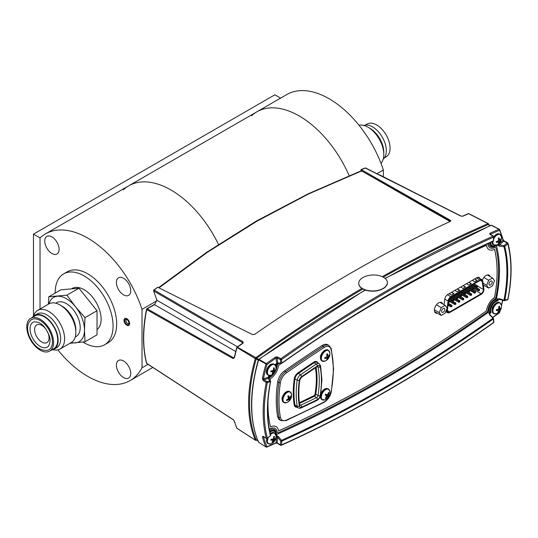 <?xml version="1.0" encoding="UTF-8"?>
<svg xmlns="http://www.w3.org/2000/svg" width="538" height="538" viewBox="0 0 538 538"><rect width="100%" height="100%" fill="white"/><g stroke="black" fill="none" stroke-linecap="round" stroke-linejoin="round"><path stroke-width="0.81" d="M123.558 278.274A10.155 5.864 -120 0 0 118.481 277.769A10.155 5.864 -120 0 0 116.928 285.907A10.155 5.864 -120 0 0 123.558 294.858A10.155 5.864 -120 0 0 128.643 295.362A10.155 5.864 -120 0 0 130.196 287.225A10.155 5.864 -120 0 0 123.558 278.274M51.93 236.915A10.155 5.864 -120 0 0 46.853 236.411A10.155 5.864 -120 0 0 45.293 244.548A10.155 5.864 -120 0 0 51.93 253.499A10.155 5.864 -120 0 0 57.008 254.003A10.155 5.864 -120 0 0 58.561 245.866A10.155 5.864 -120 0 0 51.93 236.915M123.558 360.985A10.155 5.864 -120 0 0 118.481 360.487A10.155 5.864 -120 0 0 116.928 368.624A10.155 5.864 -120 0 0 123.558 377.568A10.155 5.864 -120 0 0 128.643 378.073A10.155 5.864 -120 0 0 130.196 369.936A10.155 5.864 -120 0 0 123.558 360.985M280.614 98.118L274.857 94.796L33.477 234.151L40.027 237.937L40.027 309.034L40.027 237.937A84.674 48.891 60 0 1 45.407 233.916A84.674 48.891 60 0 1 87.748 238.105A84.674 48.891 60 0 1 142.012 309.363L156.941 300.742M45.407 233.916L128.676 185.839A84.674 48.891 60 0 1 171.017 190.028A84.674 48.891 60 0 1 218.468 244.407A84.674 48.891 60 0 0 171.017 190.028A84.674 48.891 60 0 0 128.676 185.839A84.674 48.891 60 0 0 123.296 189.86M55.185 293.096A40.928 23.632 60 0 1 63.666 273.882A40.928 23.632 60 0 1 84.13 275.913A40.928 23.632 60 0 1 110.868 311.979A40.928 23.632 60 0 1 104.594 344.777A40.928 23.632 60 0 1 84.13 342.753A40.928 23.632 60 0 1 82.96 342.054M63.666 273.882L67.277 271.798A40.928 23.632 60 0 1 87.748 273.822A40.928 23.632 60 0 1 114.486 309.895A40.928 23.632 60 0 1 108.212 342.693L104.594 344.777M142.012 309.363L142.012 367.79L148.011 364.327M142.012 367.79A84.674 48.891 60 0 1 130.082 380.574A84.674 48.891 60 0 1 57.828 349.861M126.82 325.208A3.995 2.307 -120 0 0 129.645 323.58A3.995 2.307 -120 0 0 126.82 318.684A3.995 2.307 -120 0 0 123.989 320.318A3.995 2.307 -120 0 0 126.82 325.208M125.428 319.31A2.986 1.722 60 0 1 128.36 321.173A2.986 1.722 60 0 1 128.306 324.528A2.986 1.722 60 0 1 128.205 324.582A2.986 1.722 60 0 1 125.28 322.719A2.986 1.722 60 0 1 125.327 319.364A2.986 1.722 60 0 1 125.428 319.31M128.676 325.477A3.995 2.307 60 0 1 124.688 322.867A3.995 2.307 60 0 1 124.957 318.415A3.995 2.307 60 0 1 128.945 321.031A3.995 2.307 60 0 1 128.676 325.477M299.269 115.986A84.674 48.891 60 0 1 349.135 175.65A84.674 48.891 60 0 0 256.929 111.79A84.674 48.891 60 0 1 299.269 115.986M251.549 115.811A84.674 48.891 60 0 1 256.929 111.79L286.774 94.56A84.674 48.891 60 0 1 383.379 170.008L376.97 173.713M383.379 170.008L383.379 176.767M33.477 234.151L33.477 316.196M483.944 289.552A3.941 2.273 120 0 0 483.911 289.067L482.714 281.024A3.941 2.273 120 0 0 481.934 279.706A3.941 2.273 120 0 0 479.963 279.901L450.824 296.72A3.941 2.273 120 0 0 448.067 301.024L446.876 310.446A3.941 2.273 120 0 0 447.656 312.773A3.941 2.273 120 0 0 449.627 312.578L481.154 294.373A3.941 2.273 120 0 0 483.944 289.552M447.387 310.634L449.647 311.939A3.194 1.849 -60 0 1 448.046 312.094A3.194 1.849 -60 0 1 447.387 310.634A3.194 1.849 -60 0 1 447.414 310.211L448.605 300.836A3.194 1.849 -60 0 1 450.837 297.339L479.95 280.533A3.194 1.849 -60 0 1 481.544 280.379A3.194 1.849 -60 0 1 482.183 281.448L480.3 280.365M465.39 287.057L463.003 285.678M460.649 287.036L463.043 288.415L465.572 286.956L463.184 285.577M454.866 290.379L457.253 291.757L459.782 290.298L457.394 288.919M449.075 293.721L451.463 295.1L453.998 293.64L451.611 292.262M466.439 283.694L468.827 285.073L471.362 283.613L468.975 282.235M472.23 280.352L474.617 281.73L477.152 280.271L474.765 278.892M457.865 297.857L457.502 298.482L457.865 297.232L454.449 295.254M457.502 298.065L453.541 295.779M457.865 298.274L456.964 298.798L456.964 297.749M452.64 296.303L456.964 298.798L457.502 298.482M473.642 289.168L472.734 289.693L472.734 288.644L473.642 288.126L473.642 289.168L469.318 286.673M473.642 288.126L470.219 286.149M472.734 289.693L468.41 287.191M459.822 300.782L459.822 301.825L451.443 296.989L458.914 301.3L459.822 300.782L452.35 296.465M459.822 301.825L458.914 302.349L450.555 297.521M475.592 291.677L475.229 292.511L474.691 292.195L475.592 291.677L468.121 287.359M466.311 288.402L474.691 293.244L475.592 292.719L467.219 287.884M474.691 293.244L474.691 292.195M471.651 294.575L470.743 295.517L471.651 294.992L471.288 294.784L471.651 293.95L464.18 289.639M471.288 295.201L470.743 294.474L471.651 293.95M462.371 290.681L470.743 295.517L470.743 294.474L463.279 290.157M455.518 303.896L455.518 304.313L455.874 304.104L455.874 303.681L455.518 303.896L448.793 300.009M455.518 304.313L454.973 304.622L454.973 303.58L455.874 303.055L449.156 299.175M455.874 304.104L454.973 304.622L448.591 300.937M464.469 289.471L468.793 291.966L469.694 291.441L469.694 291.024L469.694 291.441L468.793 290.923L469.338 291.233L469.694 290.399L466.278 288.429M468.793 291.966L468.793 290.923L469.694 290.399M468.793 290.923L465.377 288.946M449.835 298.193L453.561 300.345L453.016 301.072L453.016 300.029L453.924 299.505L453.561 300.345L453.924 300.554L453.016 301.072L449.297 298.926M453.924 299.505L450.528 297.548M453.924 300.13L453.924 300.554M449.647 311.939L481.133 293.761L473.413 289.303M449.963 301.731L448.376 302.645M477.583 286.108L483.366 289.451A3.194 1.849 -60 0 1 481.133 293.761M474.57 283.64L474.644 284.151M483.366 289.451L482.183 281.448M461.812 295.577L460.905 296.519L460.905 295.476L461.812 295.577L461.812 294.952L458.389 292.981M457.488 293.499L460.905 295.476L461.812 294.952M460.905 296.519L456.58 294.024M477.219 287.097L477.583 286.472L476.681 287.413L472.357 284.918M477.583 286.889L476.681 287.413L476.681 286.371L473.258 284.394M477.583 285.846L477.583 286.472L477.583 285.846L474.166 283.876M477.219 286.68L476.681 286.371M463.4 299.76L463.763 299.545L463.4 299.336L462.862 300.07L462.862 299.027L463.763 298.503L463.4 299.336L455.39 294.71M463.763 298.503L456.291 294.192M463.763 299.545L462.862 300.07L454.482 295.234M479.54 289.397L479.54 290.022L478.632 289.921L479.54 289.397L472.068 285.086M479.54 290.439L478.632 290.964L479.54 290.022L479.54 290.439L471.16 285.604L478.632 289.921M478.632 290.964L470.259 286.129M467.71 296.23L467.71 297.272L459.331 292.437L466.802 296.747L467.71 296.23L460.239 291.912M467.71 297.272L466.802 297.796L458.43 292.961M451.933 306.378L451.032 306.902L451.032 305.853L451.933 305.335L451.933 306.378L448.174 304.205M451.933 305.335L448.295 303.237M451.032 306.902L448.053 305.18M465.753 293.721L464.852 294.246L464.852 293.197L465.753 293.721L465.753 292.679L462.337 290.702M464.852 294.246L460.528 291.744M464.852 293.197L461.429 291.226M459.6 290.399L457.213 289.02M453.816 293.741L451.429 292.363M471.18 283.714L468.793 282.336M476.971 280.372L474.583 278.993M443.204 312.255A2.28 1.311 120 0 0 444.691 310.251A2.28 1.311 120 0 0 444.341 308.422A2.28 1.311 120 0 0 443.204 308.536A2.28 1.311 120 0 0 441.711 310.54A2.28 1.311 120 0 0 442.061 312.37A2.28 1.311 120 0 0 443.204 312.255M447.118 308.133L445.161 305.349L441.241 307.608L439.284 312.659L441.241 315.443L445.161 313.183L447.118 308.133M441.241 315.443L434.596 311.603M439.284 312.659L434.395 309.834M441.241 307.608L436.432 304.831M445.161 305.349L439.95 302.343M490.595 284.891A2.28 1.311 120 0 0 492.082 282.887A2.28 1.311 120 0 0 491.732 281.065A2.28 1.311 120 0 0 490.595 281.172A2.28 1.311 120 0 0 489.109 283.183A2.28 1.311 120 0 0 489.459 285.005A2.28 1.311 120 0 0 490.595 284.891M494.509 280.775L492.552 277.985L488.639 280.251L486.682 285.295L488.639 288.079L492.552 285.819L494.509 280.775M488.639 288.079L483.306 285.005M486.682 285.295L483.037 283.19M488.639 280.251L483.85 277.487M492.552 277.985L487.307 274.958M496.312 242.006A7.875 1.661 81.2 0 1 496.305 242.416A7.909 5.017 5.5 0 0 497.67 242.073A7.902 2.932 21.7 0 0 498.396 242.073A7.902 1.977 48.4 0 1 498.585 242.598A7.909 4.062 64.9 0 1 498.269 243.553A7.875 6.214 35.1 0 0 498.995 243.136A7.909 5.017 -125.5 0 0 499.378 242.14A7.902 6.402 -100.5 0 0 499.741 241.293A7.902 6.402 -19.5 0 0 500.293 240.56A7.909 5.017 5.5 0 0 500.959 239.726A7.875 6.214 -155.1 0 0 500.972 239.316A7.875 6.214 -155.1 0 0 500.959 238.892A7.909 4.062 175.1 0 1 500.293 239.639A7.902 1.977 -168.4 0 1 499.741 239.746A7.902 2.932 -141.7 0 0 499.378 239.114A7.909 5.017 -125.5 0 0 498.995 237.762A7.875 1.661 158.8 0 1 498.269 238.179A7.909 4.062 64.9 0 1 498.585 239.571A7.902 5.447 88.3 0 1 498.396 240.52A7.902 5.447 151.7 0 1 497.67 241.152A7.909 4.062 175.1 0 1 496.305 241.582A7.875 1.661 81.2 0 1 496.312 242.006M493.689 238.966A6.039 3.484 -60 0 1 498.175 234.44A6.039 3.484 -60 0 1 501.396 236.666A7.909 7.909 0 0 1 496.561 245.046L496.561 245.046A6.039 3.484 -60 0 1 492.902 242.275A6.039 3.484 -60 0 1 492.969 241.354M493.783 237.85A6.194 3.571 -60 0 1 499.97 234.279L501.396 236.666A6.039 3.484 -60 0 1 501.443 237.345M498.403 238.677L499.378 239.114M498.524 239.249L499.741 239.746M497.361 241.266L498.396 242.073M496.803 241.441L497.67 242.073M498.396 240.52L499.741 241.293M497.495 241.219L499.378 242.14M498.551 239.39L500.293 240.56M498.444 238.697L499.298 238.764M499.116 306.351A7.875 0.78 166.7 0 1 498.753 306.472A7.909 4.889 76 0 1 498.86 307.951A7.902 5.824 104.1 0 1 498.551 308.886A7.902 4.829 165 0 1 497.778 309.39A7.909 3.046 -175.7 0 1 496.426 309.572A7.875 2.381 90.1 0 1 496.278 310.473A7.909 3.995 14.6 0 0 497.616 310.386A7.902 1.675 28.7 0 0 498.275 310.567A7.902 3.134 56.4 0 1 498.322 311.22A7.909 4.889 76 0 1 497.805 312.275A7.875 5.326 40.5 0 0 498.168 312.168A7.875 5.326 40.5 0 0 498.511 312.04A7.909 5.844 -114.1 0 0 499.103 310.957A7.902 6.779 -81.2 0 0 499.594 310.123A7.902 5.777 -4.8 0 0 500.179 309.518A7.909 3.995 14.6 0 0 500.838 308.933A7.875 6.933 -148.8 0 0 500.986 308.032A7.909 3.046 -175.7 0 1 500.347 308.523A7.902 0.72 -161.1 0 1 499.863 308.442A7.902 4.089 -133.9 0 0 499.634 307.689A7.909 5.844 -114.1 0 0 499.459 306.23A7.875 0.78 166.7 0 1 499.116 306.351M494.866 313.889A6.194 3.571 -60 0 1 493.783 313.6L496.561 313.641A6.039 3.484 -60 0 1 496.298 313.741A6.039 3.484 -60 0 1 492.99 309.821A6.039 3.484 -60 0 1 498.04 303.082A6.039 3.484 -60 0 1 501.396 305.261L499.97 302.881A6.194 3.571 -60 0 1 500.764 303.674M499.056 308.725A5.548 3.201 -60 0 1 498.618 309.525M498.773 308.24L500.838 308.933M498.699 308.476L500.179 309.518M498.84 308.025L499.863 308.442M498.834 307.312L499.634 307.689M496.93 309.518L498.275 310.567M496.513 309.565L497.616 310.386M496.386 309.854L496.742 310.46M496.386 309.834L497.213 310.426M496.682 309.686L497.253 310.426M498.168 311.596L498.511 312.04M498.087 309.202L499.594 310.123M498.127 310.453L499.103 310.957M274.037 436.426L273.687 436.473A7.909 5.414 87.1 0 1 273.627 437.986A7.902 5.938 118.5 0 1 273.23 438.887A7.902 4.136 174.2 0 1 272.45 439.264A7.909 2.085 -169 0 1 271.139 439.223A7.875 2.831 98.3 0 1 270.87 440.151A7.909 3.04 21.1 0 0 272.154 440.286A7.902 0.585 34.3 0 0 272.739 440.615A7.902 3.981 64.1 0 1 272.672 441.355A7.909 5.414 87.1 0 1 271.979 442.451A7.875 4.492 44.7 0 0 272.322 442.424A7.875 4.492 44.7 0 0 272.652 442.37A7.909 6.369 -101.9 0 0 273.412 441.261A7.902 6.893 -62 0 0 273.99 440.461A7.902 5.091 4.6 0 0 274.595 439.983A7.909 3.04 21.1 0 0 275.2 439.62A7.875 7.384 -141.7 0 0 275.469 438.692A7.909 2.085 -169 0 1 274.884 438.961A7.902 0.363 -155.5 0 0 274.481 438.732A7.902 4.936 -126.3 0 0 274.367 437.892A7.909 6.369 -101.9 0 0 274.36 436.392L274.037 436.426M269.404 444.058A6.194 3.571 -60 0 1 268.321 443.769L271.098 443.81A6.039 3.484 -60 0 1 270.143 444.072A6.039 3.484 -60 0 1 268.267 437.65M270.486 434.563A6.039 3.484 -60 0 1 273.277 433.09A6.039 3.484 -60 0 1 275.933 435.43L274.508 433.05A6.194 3.571 -60 0 1 275.301 433.843M274.367 436.466A5.548 3.201 -60 0 1 274.064 437.744M273.795 438.45A5.548 3.201 -60 0 1 273.58 438.921M273.459 439.163A5.548 3.201 -60 0 1 273.048 439.862M275.436 438.84A6.039 3.484 -60 0 1 275.113 439.586M272.114 439.257L273.99 440.461M272.739 440.615L271.172 439.223M272.719 440.891L273.412 441.261M273.277 438.793L275.2 439.62M273.136 438.934L274.595 439.983M273.667 437.549L274.367 437.892M273.492 438.315L274.481 438.732M273.687 436.479L274.36 436.392M271.071 439.465L272.154 440.286M273.869 367.858L273.512 367.938A7.909 5.205 82 0 1 273.526 369.438A7.902 5.911 112 0 1 273.163 370.359A7.902 4.459 170.3 0 1 272.383 370.796A7.909 2.515 -171.9 0 1 271.051 370.85A7.875 2.656 94.6 0 1 270.843 371.771A7.909 3.47 18.3 0 0 272.147 371.805A7.902 1.069 31.9 0 0 272.766 372.074A7.902 3.618 60.6 0 1 272.753 372.78A7.909 5.205 82 0 1 272.134 373.863A7.875 4.869 42.9 0 0 272.49 373.802A7.875 4.869 42.9 0 0 272.827 373.708A7.909 6.16 -107.7 0 0 273.512 372.612A7.902 6.866 -70.7 0 0 274.05 371.792A7.902 5.414 0.7 0 0 274.656 371.26A7.909 3.47 18.3 0 0 275.288 370.796A7.875 7.202 -145.2 0 0 275.496 369.875A7.909 2.515 -171.9 0 1 274.891 370.245L274.447 370.077A7.902 4.573 -129.8 0 0 274.286 369.276A7.909 6.16 -107.7 0 0 274.205 367.784L273.869 367.858M269.404 375.463A6.194 3.571 -60 0 1 268.321 375.174L271.098 375.215A6.039 3.484 -60 0 1 270.446 375.416A6.039 3.484 -60 0 1 267.628 370.877A6.039 3.484 -60 0 1 272.974 364.542A6.039 3.484 -60 0 1 275.933 366.835L274.508 364.448A6.194 3.571 -60 0 1 275.301 365.241M274.266 368.402A5.548 3.201 -60 0 1 274.057 369.162M273.815 369.814A5.548 3.201 -60 0 1 273.519 370.447M273.096 371.193A5.548 3.201 -60 0 1 272.584 371.933M275.422 370.265A6.039 3.484 -60 0 1 275.14 370.931M273.223 370.231L274.656 371.26M272.43 370.769L274.05 371.792M273.445 369.66L274.447 370.077M273.546 368.92L274.286 369.276M271.031 370.964L272.147 371.805M271.186 370.85L272.766 372.074M277.695 381.832A112.153 64.755 120 0 0 276.256 400.057A112.153 64.755 120 0 0 277.695 416.62A10.693 6.174 120 0 0 279.773 419.936L281.038 420.662A10.693 6.174 -60 0 1 278.966 417.347A112.153 64.755 -60 0 1 277.521 400.79A112.153 64.755 -60 0 1 278.966 382.558A10.693 6.174 -60 0 1 285.604 371.697A1349.351 779.051 -60 0 1 323.19 346.351A10.693 6.174 -60 0 1 329.021 345.524L327.756 344.791A10.693 6.174 120 0 0 321.926 345.618A1349.351 779.051 120 0 0 284.34 370.971A10.693 6.174 120 0 0 277.695 381.832L278.966 382.558A1.022 0.471 -171.3 0 0 280.399 382.726A111.131 64.163 120 0 0 280.399 417.199A1.022 0.693 169.5 0 1 278.966 417.347L277.695 416.62M324.75 357.898A3.591 2.078 120 0 0 325.187 357.535M326.828 354.69A3.591 2.078 120 0 0 326.929 354.125M325.914 395.41A3.591 2.078 120 0 0 326.337 394.71M288.092 396.035A7.875 2.643 145.6 0 1 287.736 396.351A7.909 2.535 52 0 1 288.348 397.542A7.902 4.472 69.9 0 1 288.361 398.429A7.902 5.911 128.3 0 1 287.743 399.203A7.909 5.192 158.3 0 1 286.431 399.942A7.875 0.343 70.1 0 1 286.646 400.615A7.909 6.147 -12.1 0 0 287.978 399.949A7.902 4.553 10 0 0 288.751 399.687L289.114 399.99A7.909 2.535 52 0 1 289.094 400.709A7.875 7.189 25.3 0 0 289.457 400.4A7.875 7.189 25.3 0 0 289.787 400.064A7.909 3.49 -138.1 0 0 289.874 399.283A7.902 5.427 -120.5 0 0 290.043 398.49A7.902 6.859 -48.9 0 0 290.48 397.616A7.909 6.147 -12.1 0 0 291.092 396.479A7.875 4.889 -162.8 0 0 290.883 395.8A7.909 5.192 158.3 0 1 290.251 396.876A7.902 3.605 179.6 0 1 289.646 397.232A7.902 1.089 -151.7 0 0 289.108 396.829A7.909 3.49 -138.1 0 0 288.429 395.712A7.875 2.643 145.6 0 1 288.092 396.035M288.55 401.361A6.039 3.484 -60 0 1 286.687 402.599L286.687 402.599A6.039 3.484 -60 0 1 283.042 400.198A6.039 3.484 -60 0 1 286.055 393.372A6.039 3.484 -60 0 1 291.529 394.22L290.103 391.832A6.194 3.571 -60 0 1 290.897 392.632M289.041 397.965A5.548 3.201 -60 0 1 288.61 398.705M289.733 400.016A6.039 3.484 -60 0 1 289.404 400.44M287.924 396.19L289.054 396.728M289.767 397.172L290.48 397.616M288.355 397.602L290.043 398.49M288.18 396.176L288.772 396.237M290.547 396.419L291.092 396.479M288.207 395.921L288.724 396.163M287.817 396.284L289.108 396.829M287.81 396.486L289.646 397.232M287.292 399.478L287.978 399.949M287.877 399.048L288.731 399.7L287.891 399.028M287.756 399.189L288.334 399.842M288.274 398.55L289.874 399.283M288.133 398.732L289.787 400.064M328.052 393.89A7.902 5.488 150.7 0 1 327.501 394.616A7.902 2.065 -168.9 0 1 326.761 394.65A7.909 0.383 -155.4 0 0 325.658 394.098A7.875 3.295 119.2 0 1 325.409 394.549A7.875 3.295 119.2 0 1 325.154 394.986A7.909 0.572 34.4 0 0 326.21 395.632A7.902 1.89 47.8 0 1 326.566 396.271A7.902 5.414 87.3 0 1 326.23 397.111A7.909 5.945 118.7 0 1 325.194 398.174A7.875 2.354 54.8 0 0 325.712 398.456A7.909 6.9 -61.7 0 0 326.795 397.421A7.902 6.436 -20.7 0 0 327.528 396.795A7.902 3.02 21.2 0 0 328.086 396.654A7.909 0.572 34.4 0 0 328.489 396.802A7.875 7.841 -67.9 0 0 328.994 395.914A7.909 0.383 -155.4 0 0 328.644 395.672A7.902 2.845 -142.2 0 0 328.462 395.141A7.902 6.369 -101.7 0 0 328.624 394.199A7.909 6.9 -61.7 0 0 328.953 392.733A7.875 2.192 -175.6 0 0 328.436 392.451A7.909 5.945 118.7 0 1 328.052 393.89L328.624 394.199M328.906 395.847A6.039 3.484 -60 0 1 328.678 396.277A6.039 3.484 -60 0 1 328.375 396.768M329.841 391.462A7.909 7.909 0 0 1 324.999 399.842L324.999 399.842A6.039 3.484 -60 0 1 321.569 398.53A6.039 3.484 -60 0 1 322.551 392.942A6.039 3.484 -60 0 1 326.929 389.156A6.039 3.484 -60 0 1 329.841 391.462L328.415 389.075A6.194 3.571 -60 0 1 329.209 389.875M327.386 395.148A5.548 3.201 -60 0 1 327.225 395.443A5.548 3.201 -60 0 1 326.727 396.23M327.346 394.63L328.462 395.141M328.644 395.672L325.914 394.3M328.368 392.767L328.953 392.733M325.618 394.179L326.761 394.65M326.236 397.084L326.795 397.421M325.45 397.938L325.712 398.456M326.425 396.015L327.528 396.795M325.221 394.879L326.21 395.632M327.084 354.038A7.875 1.661 158.8 0 1 326.714 354.246A7.909 4.062 64.9 0 1 327.023 355.645A7.902 5.447 88.3 0 1 326.842 356.593A7.902 5.447 151.7 0 1 326.115 357.225A7.909 4.062 175.1 0 1 324.75 357.656A7.875 1.661 81.2 0 1 324.75 358.49A7.909 5.017 5.5 0 0 326.115 358.147A7.902 2.932 21.7 0 0 326.842 358.147A7.902 1.977 48.4 0 1 327.023 358.671A7.909 4.062 64.9 0 1 326.714 359.619A7.875 6.214 35.1 0 0 327.084 359.424A7.875 6.214 35.1 0 0 327.434 359.202A7.909 5.017 -125.5 0 0 327.824 358.214A7.902 6.402 -100.5 0 0 328.187 357.366A7.902 6.402 -19.5 0 0 328.731 356.633A7.909 5.017 5.5 0 0 329.404 355.8A7.875 6.214 -155.1 0 0 329.404 354.966A7.909 4.062 175.1 0 1 328.731 355.712A7.902 1.977 -168.4 0 1 328.187 355.813A7.902 2.932 -141.7 0 0 327.824 355.188A7.909 5.017 -125.5 0 0 327.434 353.829A7.875 1.661 158.8 0 1 327.084 354.038M325.611 360.816A6.039 3.484 -60 0 1 324.999 361.119L324.999 361.119A6.039 3.484 -60 0 1 321.354 357.985A6.039 3.484 -60 0 1 325.611 350.951A6.039 3.484 -60 0 1 329.841 352.74L328.415 350.352A6.194 3.571 -60 0 1 329.209 351.146M325.806 357.34L326.842 358.147M325.248 357.514L326.115 358.147M327.01 358.745L327.434 359.202M325.288 357.548L325.772 358.247M326.842 354.75L327.824 355.188M326.969 355.322L328.187 355.813M326.889 354.771L327.743 354.838M328.792 355.658L329.404 355.8M326.996 355.463L328.731 356.633M326.842 356.593L328.187 357.366M325.941 357.293L327.824 358.214M488.753 224.857A134.917 77.896 120 0 0 488.672 224.682L490.179 225.597M256.081 440.185L255.826 440.286A0.767 0.437 -57.2 0 1 255.389 440.151L255.308 439.943A135.502 78.232 -60 0 1 248.603 403.15A135.502 78.232 -60 0 1 255.308 358.611L236.949 347.447A1370.932 791.512 -60 0 1 237.372 347.151M243.095 341.812A0.767 0.471 120.2 0 0 242.618 342.713L153.633 290.95A0.767 0.471 120.2 0 1 154.117 290.043A0.767 0.424 -128.5 0 0 153.72 290.043L157.681 287.231L154.117 290.043L243.095 341.812L243.062 343.143A1371.698 791.956 120 0 0 237.406 347.171A0.767 0.471 119.6 0 0 236.969 347.817A134.567 77.694 120 0 0 234.42 357.777L233.089 358.59L146.699 309.592L147.069 308.933M153.72 290.043A0.767 0.424 -128.5 0 0 153.693 290.621M461.127 216.088L462.606 216.148A0.767 0.491 66 0 1 462.956 216.182L460.824 216.108A0.767 0.444 116.7 0 1 461.127 216.088L365.712 168.044A0.767 0.444 116.7 0 0 365.403 168.058L361.328 169.652L450.4 220.311L450.373 221.367A1371.671 791.936 120 0 0 254.602 334.394L252.477 334.575L157.681 287.231M450.81 220.883L450.373 221.367M361.18 171.508L361.005 169.611L365.087 168.011A0.767 0.457 -111.2 0 1 365.403 168.058L460.824 216.108M462.606 216.148L468.255 213.653A0.767 0.491 66.3 0 1 468.611 213.687A1371.698 791.956 120 0 0 462.956 216.182M379.734 175.045A0.767 0.444 116.9 0 0 379.25 174.857M146.491 309.303C142.496 329.512 142.503 347.44 146.497 363.103A0.767 0.538 -14.6 0 0 146.699 363.358L233.089 419.553A0.767 0.437 123 0 0 233.21 419.734L233.21 419.734A0.767 0.437 123 0 0 233.378 419.775M233.089 419.553L234.42 421.254A0.767 0.551 162.9 0 1 234.225 421.012L234.225 421.012A0.767 0.551 162.9 0 1 234.212 420.797M153.633 290.95L156.968 300.312L154.473 304.629L147.224 308.819A0.767 0.471 119.6 0 0 146.699 309.592A130.129 75.132 120 0 0 143.7 338.2A130.129 75.132 120 0 0 146.699 363.358A0.767 0.437 123.1 0 0 146.82 363.553L233.21 419.734L234.225 421.012L236.787 428.06A0.767 0.572 -23 0 0 236.969 428.268L255.389 440.151A0.767 0.605 159.3 0 0 256.404 440.037A1372.633 792.494 -60 0 0 256.418 440.037M234.42 421.254A134.567 77.694 120 0 0 236.969 428.268A0.767 0.437 122.8 0 0 237.245 428.443M256.599 440.138A0.767 0.491 66.3 0 1 256.115 440.205M146.618 309.538A129.362 74.688 -60 0 1 146.699 309.142A0.767 0.444 -120 0 1 147.224 308.819L233.606 357.837L234.413 357.353M234.42 357.777L234.037 357.831M233.089 358.59A0.767 0.471 -60.4 0 1 233.606 357.837L234.205 357.494L236.754 347.555M235.671 351.509L154.473 304.629A0.767 0.444 -120 0 0 154.11 304.602L146.854 308.792M258.435 360.157L256.236 358.88L256.411 358.51L255.389 358.288A0.767 0.471 -60.4 0 1 255.826 357.642L237.406 347.171A0.767 0.39 -125.6 0 0 237.043 347.138A0.767 0.39 -125.6 0 0 236.949 347.447A133.801 77.25 -60 0 0 236.868 347.743M243.062 343.143A0.767 0.39 -125.3 0 0 242.699 343.109L237.043 347.138M256.673 440.003L258.435 441.059M256.411 440.03L256.236 439.862A134.917 77.896 120 0 1 256.236 358.88L255.308 358.611M488.074 223.579L488.511 223.969A0.767 0.572 -23.1 0 1 488.733 224.205L488.612 223.949A0.767 0.545 154.1 0 1 488.504 224.514L488.672 224.682A0.767 0.572 -23.1 0 0 488.733 224.205L489.022 224.891M382.276 276.673A1372.633 792.494 -60 0 1 487.737 223.727L487.966 223.62A0.767 0.444 -62.8 0 1 488.41 223.754A0.767 0.545 154.1 0 1 488.612 223.949M487.966 223.62L468.611 213.687A0.767 0.444 117.2 0 1 469.049 213.821M490.38 225.852L488.235 224.541A1372.048 792.158 120 0 0 383.305 277.184M362.847 288.987A1372.048 792.158 120 0 0 256.673 358.234L258.872 359.512M255.826 357.642L256.081 357.474A0.767 0.39 54.4 0 1 256.673 358.234M487.737 223.727A0.767 0.491 66.3 0 1 488.235 224.541M158.549 287.662L206.491 252.443L256.303 221.078L308.099 193.862L361.361 170.728L450.326 221.185L450.4 220.311M361.691 170.768L308.409 193.915L256.653 221.111L206.787 252.517L158.797 287.783M359.028 125.273A22.307 12.878 60 0 1 368.026 127.21A22.307 12.878 60 0 1 383.796 154.534A22.307 12.878 60 0 1 381.684 162.422A22.307 12.878 60 0 1 380.978 163.296M368.026 127.21L369.996 128.353A19.516 11.271 60 0 1 383.796 152.254L383.796 154.534M363.802 125.441A19.516 11.271 60 0 1 381.469 135.852A19.516 11.271 60 0 1 384.482 157.695A19.516 11.271 60 0 1 383.224 159.073M365.443 125.058L367.225 124.029A18.931 10.928 60 0 1 384.838 132.866A18.931 10.928 60 0 1 388.281 154.843A18.931 10.928 60 0 1 386.156 156.82L384.374 157.849M48.985 303.862A25.582 14.768 60 0 1 57.358 296.256A25.582 14.768 60 0 1 75.448 306.7A25.582 14.768 60 0 1 82.065 318.166A25.582 14.768 60 0 1 84.486 330.009L84.984 341.785L69.967 343.271M48.4 304.205L48.803 296.781L66.894 295.16L75.448 306.7L84.984 317.669L84.486 330.009A25.582 14.768 60 0 1 75.448 342.881A25.582 14.768 -120 0 1 71.292 342.498M75.246 336.996L76.161 336.472A19.516 11.271 -120 0 0 78.353 318.503A19.516 11.271 -120 0 0 56.638 302.665L55.73 303.19M53.054 349.693A22.307 12.878 -120 0 0 59.987 349.027L71.238 342.531A22.307 12.878 -120 0 0 75.858 332.316L75.858 330.043A19.516 11.271 -120 0 0 74.009 321.004A19.516 11.271 -120 0 0 62.058 306.135L60.088 304.999A22.307 12.878 -120 0 0 48.931 303.896L37.68 310.392A22.307 12.878 -120 0 0 33.638 316.062M75.858 332.316A22.307 12.878 -120 0 0 73.746 321.993A22.307 12.878 -120 0 0 60.088 304.999M59.987 349.027A22.307 12.878 -120 0 0 62.495 328.489A22.307 12.878 -120 0 0 37.68 310.392M51.419 350.077A19.516 11.271 -120 0 0 54.089 349.209L56.624 347.75A19.516 11.271 -120 0 0 58.817 329.781A19.516 11.271 -120 0 0 37.102 313.943L34.573 315.402A19.516 11.271 -120 0 0 32.488 317.286M54.089 349.209A19.516 11.271 -120 0 0 56.282 331.24A19.516 11.271 -120 0 0 34.573 315.402M49.637 351.106L53.8 348.705A18.931 10.928 -120 0 0 55.925 331.274A18.931 10.928 -120 0 0 34.869 315.914L30.706 318.314A18.931 10.928 -120 0 0 28.581 335.746A18.931 10.928 -120 0 0 49.637 351.106A18.931 10.928 -120 0 0 51.762 333.674A18.931 10.928 -120 0 0 30.706 318.314M47.667 350.299A17.398 10.04 -120 0 0 50.821 333.762A17.398 10.04 -120 0 0 30.417 320.426C27.108 324.091 26.705 329.296 29.2 336.028C33.901 346.351 40.054 351.106 47.667 350.299M31.399 335.497A14.324 8.272 -120 0 0 48.205 346.479C50.525 342.666 50.666 338.61 48.628 334.293C45.481 327.898 41.856 321.549 33.995 321.872A14.324 8.272 -120 0 0 31.399 335.497M46.376 329.855A10.235 5.905 -120 0 0 36.725 324.885A10.235 5.905 -120 0 0 35.575 334.306A10.235 5.905 -120 0 0 46.961 342.605A10.235 5.905 -120 0 0 48.111 333.183A10.235 5.905 -120 0 0 47.478 331.764M84.984 317.669L97.022 310.715L97.022 334.838L84.984 341.785M97.022 310.715L78.931 288.213L60.841 289.827L48.803 296.781M78.931 288.213L66.894 295.16M97.351 329.31A24.049 13.88 -120 0 0 98.851 308.018A24.049 13.88 -120 0 0 72.105 288.509L71.931 288.603M488.074 274.878A6.395 3.692 -60 0 1 488.255 275.51M435.511 312.134A6.395 3.692 -60 0 1 434.926 312.282M440.696 302.289A6.395 3.692 -60 0 1 440.864 302.867M496.426 245.14A8.218 4.741 -60 0 1 493.131 246.438L491.329 246.471A9.2 5.313 -60 0 1 490.131 246.296M496.688 310.365A3.887 2.246 120 0 1 496.567 310.466L496.312 310.291M503.938 246.586L504.072 245.644L504.752 246.485A131.023 75.65 -60 0 1 504.752 300.231A0.767 0.545 74.9 0 1 504.409 300.655L504.409 300.655A0.767 0.545 74.9 0 1 504.072 300.601L503.965 300.177A130.331 75.246 120 0 0 503.965 246.72L503.938 246.586M499.54 299.256L498.175 299.626L499.345 299.121L499.237 298.698L497.623 299.067L497.912 300.876L495.431 299.679M488.739 310.903L489.862 311.435L488.995 313.163L487.899 312.598M280.385 359.599A0.767 0.457 -61.6 0 1 280.849 358.691A0.767 0.39 54.8 0 1 281.475 359.606A0.767 0.491 174.2 0 1 280.392 359.666A0.767 0.457 -61.6 0 1 280.385 359.599M275.967 364.966L275.49 364.266A1365.357 788.291 -60 0 1 276.619 363.473L276.068 358.019L277.144 357.911A0.767 0.457 -61.6 0 1 277.608 356.936L280.849 358.691A1373.447 792.965 -60 0 1 493.144 236.115L489.883 234.373L489.869 233.31A1373.232 792.837 -60 0 1 499.002 229.255A0.767 0.491 66.3 0 1 499.499 230.244A1372.465 792.393 120 0 0 490.374 234.292L490.36 234.447M493.649 236.538A0.767 0.397 -175.1 0 1 493.871 236.855A0.767 0.767 0 0 0 493.467 236.108A0.767 0.457 -61.9 0 0 493.144 236.115A0.767 0.491 65.8 0 1 493.649 237.097A1372.68 792.521 120 0 0 281.475 359.606L281.818 363.022A0.767 0.39 54.8 0 1 281.717 363.338A0.767 0.39 54.8 0 1 281.556 363.372A0.767 0.605 -85.7 0 1 280.735 363.089A0.767 0.491 -5.8 0 0 281.818 363.022A1368.221 789.945 -60 0 1 493.319 240.91A0.767 0.397 4.9 0 0 493.541 240.661L493.871 236.855A0.767 0.397 -175.1 0 1 493.649 237.097L493.319 240.91A0.767 0.491 65.8 0 1 492.956 241.327M499.109 229.222L499.446 229.39A0.767 0.444 -62.8 0 0 499.002 229.255L491.295 225.301A0.767 0.444 -62.8 0 1 491.732 225.435M499.681 229.941A136.04 78.541 -60 0 0 499.446 229.39A0.767 0.578 156.5 0 1 499.499 230.244A135.273 78.097 120 0 1 503.03 240.365L503.75 241.172L499.345 245.066L499.237 246.142L497.623 245.321L495.491 245.658M504.395 241.226A0.767 0.43 117.9 0 0 504.247 241.017L504.247 241.017A0.767 0.43 117.9 0 0 503.75 241.172L507.119 242.954A0.767 0.43 -62.1 0 1 507.764 243.008A0.767 0.538 165.5 0 1 507.798 243.788L507.119 242.954L504.072 245.644L498.175 244.655A0.767 0.545 164.7 0 1 497.758 244.871L497.623 245.321M508 243.284C512.129 259.592 512.129 278.24 508.006 299.242L507.798 299.404A135.482 78.225 120 0 0 507.798 243.788L504.752 246.485A0.767 0.538 165.5 0 1 503.965 246.72L499.237 246.142M500.212 310.608L499.499 312.511A135.273 78.097 120 0 0 499.93 311.011M496.547 298.287L497.509 298.98L496.426 300.439A8.218 4.741 -60 0 0 489.842 310.89A8.218 4.741 -60 0 0 489.862 311.435L490.979 312.733A1365.357 788.291 -60 0 1 489.849 313.533A0.767 0.39 -125.2 0 0 489.694 313.109L488.995 313.163M276.855 435.639L276.895 435.773A1.533 0.854 -16.5 0 1 276.007 435.323A1.533 0.807 -20.3 0 0 276.855 435.639L276.081 433.641A1363.675 787.323 120 0 0 276.189 433.594M278.469 436.614L276.895 435.773L276.545 436.177A0.767 0.491 65.8 0 1 276.619 436.641L277.648 437.32L277.144 442.841A0.767 0.43 121.9 0 0 277.278 443.251L280.527 445.269A0.767 0.767 0 0 0 281.246 445.316A0.767 0.491 -114.2 0 1 280.849 445.262A0.767 0.43 -58.1 0 1 280.392 444.859L280.735 441.039L277.648 437.32L278.469 436.614L281.556 440.333A1367.522 789.542 120 0 0 492.956 318.288L493.319 318.314A0.767 0.484 174.5 0 1 493.319 319.007A1368.221 789.945 -60 0 1 281.818 441.113A0.767 0.39 -174.8 0 1 280.735 441.039L281.556 440.333A0.767 0.491 65.8 0 1 281.818 441.113L281.475 444.933A1372.68 792.521 120 0 0 493.649 322.437A0.767 0.484 -5.5 0 0 493.871 322.047A0.767 0.767 0 0 1 493.548 322.746A0.767 0.39 -125.2 0 0 493.649 322.437L493.319 319.007A0.767 0.39 54.8 0 0 492.956 318.288L489.54 314.757L489.849 313.533L489.957 314.669M493.548 322.746C422.787 372.558 352.02 413.413 281.246 445.316A0.767 0.491 -114.2 0 0 281.475 444.933A0.767 0.39 5.2 0 1 280.392 444.859L277.144 442.841L276.068 442.727L276.619 436.641A1365.357 788.291 -60 0 1 275.994 436.917M263.459 436.708A135.273 78.097 120 0 0 266.969 446.762A1372.465 792.393 120 0 0 276.068 442.727A0.767 0.491 65.8 0 1 275.839 443.11L277.278 443.251A0.767 0.43 121.9 0 0 277.608 443.245M492.754 317.561L499.405 312.82A0.767 0.39 -125.6 0 0 499.499 312.511A1372.465 792.393 120 0 1 492.613 317.42M277.608 356.936L275.449 357.111A0.767 0.39 -125.2 0 1 276.068 358.019A1372.465 792.393 120 0 0 266.969 364.488L258.354 359.794C249.242 392.39 249.255 419.801 258.388 442.021A0.767 0.578 -23.4 0 0 258.57 442.229L265.906 446.957A0.767 0.578 156.5 0 0 266.969 446.762A0.767 0.491 66.3 0 1 266.344 447.091L266.29 447.058M263.499 436.621A0.767 0.451 -57.9 0 1 263.257 436.58L263.257 436.58A0.767 0.451 -57.9 0 1 263.122 436.385L262.356 436.782A0.767 0.545 164.8 0 0 263.398 436.668M275.967 435.632L275.994 434.993L275.967 435.632M273.808 429.237A9.2 5.313 -60 0 1 274.562 430.192L275.422 431.765A8.218 4.741 -60 0 0 269.733 431.281M489.916 311.482L489.136 313.23L489.54 314.757M490.979 312.733A7.519 4.344 120 0 1 490.649 310.782A7.519 4.344 120 0 1 497.912 300.876A128.165 73.995 -60 0 0 498.175 299.626L497.758 299.646A1.533 0.652 -46.9 0 0 497.004 300.614M490.279 311.899A1.533 0.686 -67.6 0 0 489.694 313.109M498.726 299.141L503.978 300.648A0.767 0.767 0 0 0 504.409 300.655L507.455 299.834A0.767 0.545 -105.1 0 0 507.798 299.404L503.965 300.177L499.237 298.698M258.354 359.794L258.549 359.693A0.767 0.39 54.4 0 1 258.644 359.384A0.767 0.39 54.4 0 1 259.007 359.411L266.344 363.58A1373.232 792.837 -60 0 1 275.449 357.111M385.248 278.536A1372.862 792.622 120 0 1 491.295 225.301A0.767 0.491 -113.7 0 0 490.938 225.267L385.08 278.395M262.356 378.503A136.04 78.541 -60 0 1 265.906 364.226A0.767 0.471 -60.4 0 1 266.344 363.58A0.767 0.39 -125.6 0 1 266.969 364.488A135.273 78.097 120 0 0 263.438 378.691L268.294 377.373A128.165 73.995 -60 0 1 268.563 376.123L269.256 376.264A1.533 1.493 -177.4 0 0 268.502 377.232L268.213 378.51L263.808 379.7L263.438 378.691L262.356 378.503L263.122 380.521A0.767 0.464 121.3 0 1 263.808 379.7L266.956 381.61A0.767 0.545 74.9 0 1 267.359 382.605A135.482 78.225 120 0 0 267.359 438.221L266.956 438.436A0.767 0.451 -57.9 0 1 266.27 438.356A0.767 0.538 -14.5 0 0 267.359 438.221L270.406 435.531A131.023 75.65 -60 0 1 270.406 381.785A0.767 0.545 -105.1 0 0 270.002 380.783A0.767 0.632 -38.2 0 1 270.567 381.469L267.359 382.605L266.27 382.431A0.767 0.464 -58.7 0 1 266.956 381.61L270.002 380.783L268.213 378.51A0.767 0.632 141.8 0 1 268.677 378.718L268.469 377.481M258.57 442.229A135.663 78.326 120 0 1 258.57 360.05A0.767 0.471 -60.4 0 1 259.007 359.411A1372.862 792.622 120 0 1 365.302 290.049M268.502 377.232L268.563 376.123A7.519 4.344 120 0 0 270.56 375.396M267.319 438.483L270.406 435.531A0.767 0.538 165.5 0 0 270.601 435.027C266.673 419.526 266.68 401.725 270.614 381.624A0.767 0.767 0 0 0 270.466 380.998L268.677 378.718M268.381 377.346A1.533 1.399 -74.7 0 1 268.543 376.936M275.954 364.932A1.533 1.426 -51.9 0 1 276.613 363.621M271.804 371.328A3.887 2.246 120 0 0 272.201 370.81M276.545 363.762L276.895 363.513L276.545 363.762A0.767 0.39 -125.2 0 0 276.619 363.473L277.648 362.854L280.735 363.089L280.392 359.666L277.144 357.911L277.648 362.854A0.767 0.605 -85.7 0 0 278.126 363.237L276.814 363.607M497.267 244.716A1.533 0.679 -132.5 0 1 497.758 244.871M496.487 245.12L497.004 244.777M496.816 244.931A1.533 0.881 -99.2 0 1 497.509 245.348M488.773 243.25A9.2 5.313 120 0 0 490.643 246.666A9.2 5.313 120 0 0 495.572 246.014A126.484 73.027 120 0 0 495.518 245.765M498.06 244.232A128.165 73.995 -60 0 1 498.175 244.655L503.03 240.365A0.767 0.545 164.8 0 0 503.232 239.847L504.247 241.017L507.616 242.799M498.551 238.704A3.887 2.246 120 0 0 498.692 237.937M435.753 312.275A7.68 4.438 -60 0 1 435.215 312.565M436.762 312.854A5.999 3.463 -60 0 1 435.37 312.766A5.999 3.463 -60 0 0 436.762 312.854M436.217 312.544A5.999 3.463 -60 0 1 435.134 312.544M441.342 302.423A5.999 3.463 -60 0 1 442.108 303.587A5.999 3.463 -60 0 0 441.342 302.423M441.032 302.336A5.999 3.463 -60 0 1 441.57 303.277M484.119 285.47A5.999 3.463 -60 0 1 483.38 285.496M488.807 275.026A5.999 3.463 -60 0 1 489.607 276.29M488.497 274.931A5.999 3.463 -60 0 1 489.069 275.974M278.126 363.237L281.219 363.473A1360.346 785.399 120 0 0 278.583 365.322A12.529 7.236 -60 0 1 270.506 378.691A123.155 71.103 120 0 0 270.157 380.601M268.038 400.151A123.155 71.103 120 0 0 267.971 404.253A123.155 71.103 120 0 0 270.506 426.89A12.529 7.236 -60 0 1 276.081 426.634A12.529 7.236 -60 0 1 278.583 430.931A1360.346 785.399 120 0 0 486.513 310.883L486.48 310.863A12.529 7.236 -60 0 1 494.556 297.494A123.155 71.103 120 0 0 494.563 249.329M437.307 313.17A5.999 3.463 -60 0 1 435.625 312.948A5.999 3.463 -60 0 1 434.388 310.204A5.999 3.463 -60 0 1 437.004 304.165A5.999 3.463 -60 0 1 441.624 302.564A5.999 3.463 -60 0 1 442.653 303.903M486.513 310.883A12.529 7.236 -60 0 1 494.59 297.514A123.155 71.103 120 0 0 494.59 249.316A12.529 7.236 -60 0 1 486.513 245.274A1360.346 785.399 120 0 0 321.206 336.465M278.576 430.898A1360.346 785.399 120 0 0 486.48 310.863M270.5 426.856A12.529 7.236 -60 0 1 276.048 426.614A12.529 7.236 -60 0 1 276.061 426.627M488.995 249.558A12.529 7.236 -60 0 1 486.486 245.288M482.378 280.123A5.999 3.463 -60 0 1 486.547 275.221A5.999 3.463 -60 0 1 490.152 276.599M484.657 285.786A5.999 3.463 -60 0 1 483.406 285.691M444.045 304.703L444.765 299.256A4.452 2.569 -60 0 1 447.872 294.421L476.85 277.689A4.452 2.569 -60 0 1 479.849 278.502M325.813 395.329A8.393 4.842 120 0 0 326.223 394.65M269.148 428.255A2.044 1.184 120 0 0 270.392 428.618A10.484 6.053 -60 0 1 275.059 428.409A10.484 6.053 -60 0 1 277.151 432.007L277.117 431.987A2.044 1.184 120 0 0 277.541 432.693M275.039 428.396A10.484 6.053 -60 0 1 277.117 431.987M277.151 432.007A2.044 1.184 120 0 0 278.428 432.686A1362.398 786.583 120 0 0 486.675 312.457A2.044 1.184 120 0 0 487.946 310.305A10.484 6.053 -60 0 1 494.704 299.121A2.044 1.184 120 0 0 495.996 297.104A125.199 72.287 120 0 0 495.996 248.105A2.044 1.184 120 0 0 494.704 247.588A10.484 6.053 -60 0 1 487.946 244.198A2.044 1.184 120 0 0 487.771 243.714M279.054 363.311A1362.398 786.583 120 0 0 278.428 363.749A2.044 1.184 120 0 0 277.151 365.901A10.484 6.053 -60 0 1 270.392 377.091A2.044 1.184 120 0 0 269.101 379.102A125.199 72.287 120 0 0 269.081 379.229M495.323 245.866L496.574 246.283A126.484 73.027 -60 0 1 496.574 298.173L495.572 299.599A9.2 5.313 120 0 0 488.739 310.998L487.858 312.625A1363.675 787.323 -60 0 1 277.164 434.267L276.29 433.655A9.2 5.313 120 0 0 274.387 429.499A9.2 5.313 120 0 0 269.498 430.124M275.671 432.296A9.2 5.313 120 0 0 274.104 429.351M269.101 376.358L269.451 376.56A9.2 5.313 120 0 0 271.71 374.932M275.974 364.986L276.29 365.168L277.164 363.54A1363.675 787.323 -60 0 1 277.426 363.358M275.994 367.508A9.2 5.313 120 0 0 276.29 365.168M268.449 377.992L269.451 376.56M495.599 247.534A2.044 1.184 120 0 0 494.664 247.567A10.484 6.053 -60 0 1 490.024 247.789M278.993 363.305A1362.398 786.583 120 0 0 278.388 363.728A2.044 1.184 120 0 0 277.117 365.88A10.484 6.053 -60 0 1 270.358 377.064A2.044 1.184 120 0 0 269.067 379.082A125.199 72.287 120 0 0 269.047 379.189M490.38 246.498A9.2 5.313 120 0 0 493.709 246.384M450.024 221.528L361.65 170.929L308.509 194.003L257.177 221.078L207.655 252.12L159.947 287.164M125.448 319.303A2.986 1.722 60 0 1 128.367 321.186A2.986 1.722 60 0 1 128.306 324.528A2.986 1.722 60 0 1 128.185 324.589A2.986 1.722 60 0 1 125.267 322.706A2.986 1.722 60 0 1 125.327 319.364A2.986 1.722 60 0 1 125.448 319.303M128.656 325.49A3.995 2.307 60 0 1 124.668 322.827A3.995 2.307 60 0 1 124.984 318.409A3.995 2.307 60 0 1 128.965 321.072A3.995 2.307 60 0 1 128.656 325.49M362.928 277.527A14.324 7.976 -1.7 0 0 358.732 283.391A14.324 7.976 -1.7 0 0 367.676 290.473A14.324 7.976 -1.7 0 0 383.17 288.402A14.324 7.976 -1.7 0 0 387.367 282.537A14.324 7.976 -1.7 0 0 378.422 275.456A14.324 7.976 -1.7 0 0 362.928 277.527M358.732 283.499A14.324 7.976 -1.7 0 0 358.738 283.607A14.324 7.976 -1.7 0 0 367.683 290.688A14.324 7.976 -1.7 0 0 383.177 288.617A14.324 7.976 -1.7 0 0 387.373 282.753A14.324 7.976 -1.7 0 0 387.373 282.645M479.963 279.901L476.486 277.89M446.338 310.137L446.876 310.446M448.067 301.024L444.778 299.128M447.387 294.737L450.824 296.72M500.965 239.074A6.194 3.571 -60 0 1 500.535 240.298M499.277 242.483A6.194 3.571 -60 0 1 498.43 243.465M494.866 245.294A6.194 3.571 -60 0 1 493.783 245.005A6.194 3.571 -60 0 1 492.499 242.167A6.194 3.571 -60 0 1 492.532 241.549M500.239 239.652A6.194 3.571 -60 0 1 499.95 240.331M499.008 241.959A6.194 3.571 -60 0 1 498.565 242.544M496.561 245.046L493.326 244.743A6.194 3.571 -60 0 1 492.041 241.905A6.194 3.571 -60 0 1 492.048 241.77M493.871 236.74A6.194 3.571 -60 0 1 499.52 234.017L493.783 236.417M499.52 234.017L499.97 234.279A6.194 3.571 -60 0 1 500.764 235.072M493.326 313.338L493.783 313.6A6.194 3.571 -60 0 1 493.023 308.059A6.194 3.571 -60 0 1 497.771 302.78A6.194 3.571 -60 0 1 499.97 302.881L499.52 302.618A6.194 3.571 -60 0 0 497.314 302.511A6.194 3.571 -60 0 0 492.573 307.797A6.194 3.571 -60 0 0 493.326 313.338C490.811 309.518 492.041 305.893 497.018 302.47L499.52 302.618M499.795 309.249A6.194 3.571 -60 0 1 499.378 309.996M500.804 308.2A6.194 3.571 -60 0 1 500.562 308.846M266.956 438.43L266.949 438.43A6.194 3.571 -60 0 0 267.863 443.507L268.321 443.769A6.194 3.571 -60 0 1 267.541 438.288M270.372 434.105A6.194 3.571 -60 0 1 273.022 432.781A6.194 3.571 -60 0 1 274.508 433.05L274.057 432.787A6.194 3.571 -60 0 0 272.564 432.518A6.194 3.571 -60 0 0 270.244 433.574M274.615 438.813A6.194 3.571 -60 0 1 274.407 439.277M274.192 439.694A6.194 3.571 -60 0 1 273.808 440.346M273.223 441.16A6.194 3.571 -60 0 1 272.006 442.451M275.16 438.86A6.194 3.571 -60 0 1 274.884 439.485M267.863 374.912L268.321 375.174A6.194 3.571 -60 0 1 267.668 369.364A6.194 3.571 -60 0 1 272.712 364.233A6.194 3.571 -60 0 1 274.508 364.448L274.057 364.186A6.194 3.571 -60 0 0 272.255 363.97A6.194 3.571 -60 0 0 267.211 369.102A6.194 3.571 -60 0 0 267.863 374.912C264.333 373.278 267.736 364.596 271.986 363.923L274.057 364.186M274.642 370.151A6.194 3.571 -60 0 1 274.259 370.971M273.855 371.671A6.194 3.571 -60 0 1 272.349 373.54M275.241 370.057A6.194 3.571 -60 0 1 274.716 371.22M299.431 402.639A1334.832 770.672 120 0 0 313.943 395.706A1.453 0.841 120 0 0 315.033 394.146L315.739 394.233A1.964 1.137 -60 0 1 314.273 396.345A1335.343 770.967 -60 0 1 299.531 403.379M315.033 394.146A83.195 48.037 120 0 0 316.324 379.223A83.195 48.037 120 0 0 315.409 367.804M316.055 367.367A83.706 48.333 -60 0 1 317.043 379.223A83.706 48.333 -60 0 1 315.739 394.233L317.971 395.491A83.76 48.359 120 0 0 319.276 380.467A83.76 48.359 120 0 0 317.978 366.956A1.533 1.049 -11.7 0 0 320.103 366.694A85.3 49.247 -60 0 1 321.428 380.453A85.3 49.247 -60 0 1 320.103 395.753A3.558 2.051 -60 0 1 317.447 399.573A1336.937 771.882 -60 0 1 301.616 407.118A3.558 2.051 -60 0 1 299.377 406.035A88.844 51.292 -60 0 1 299.377 380.346A3.558 2.051 -60 0 1 301.616 376.681A1336.937 771.882 -60 0 1 317.447 365.941A3.558 2.051 -60 0 1 320.103 366.694M301.172 407.925C300.796 408.355 299.821 408.362 298.247 407.945A5.145 2.972 -60 0 1 297.205 406.284A1.533 1.029 -9.7 0 0 299.343 406.062A3.611 2.085 120 0 0 301.61 407.165A1.533 0.968 -115 0 1 301.172 407.925L317.03 400.373A1.533 0.955 -115.9 0 0 317.44 399.62A3.611 2.085 120 0 0 320.137 395.739A85.354 49.281 120 0 0 321.468 380.433A85.354 49.281 120 0 0 320.137 366.667A1.533 1.049 -11.7 0 0 320.554 365.726L319.182 363.668L317.01 362.356A5.198 2.999 120 0 0 314.091 362.773L313.708 362.168A5.71 3.295 -60 0 1 317.817 362.847M320.137 366.667A3.611 2.085 120 0 0 317.447 365.901A1336.991 771.916 120 0 0 301.61 376.64A3.611 2.085 120 0 0 299.343 380.359A1.533 0.713 8.1 0 1 297.205 380.137A5.145 2.972 -60 0 1 300.439 374.838A1338.524 772.797 -60 0 1 316.29 364.085L314.091 362.773A1338.578 772.83 120 0 0 298.24 373.527A5.198 2.999 120 0 0 294.972 378.886A90.485 52.24 120 0 0 293.963 392.552A90.485 52.24 120 0 0 294.972 405.047L297.205 406.284A90.431 52.213 -60 0 1 296.196 393.796A90.431 52.213 -60 0 1 297.205 380.137L294.266 378.813A5.71 3.295 -60 0 1 297.85 372.921A1339.089 773.126 -60 0 1 313.708 362.168M280.399 417.199A9.671 5.582 120 0 0 286.404 420.084A1348.329 778.459 120 0 0 323.963 402.047A1.022 0.625 63.3 0 1 323.701 402.538C327.602 400.265 330.137 396.681 331.314 391.778A1.022 0.43 -169.1 0 1 331.031 392A107.21 61.897 120 0 0 333.304 369.424A107.21 61.897 120 0 0 331.031 349.451A9.671 5.582 120 0 0 323.957 347.575A1348.329 778.459 120 0 0 286.404 372.908A9.671 5.582 120 0 0 280.399 382.726M331.314 391.778L333.607 369.007L331.3 348.792A1.022 0.72 166.1 0 1 331.031 349.451M284.34 370.971L285.604 371.697A1.022 0.525 55.1 0 1 286.404 372.908M321.926 345.618L323.19 346.351A1.022 0.551 56.9 0 1 323.957 347.575M323.963 402.047A9.671 5.582 120 0 0 331.031 392M286.404 420.084A1.022 0.646 65.4 0 1 286.108 420.595L323.701 402.538M296.848 407.179A5.71 3.295 -60 0 1 294.266 405.121A90.996 52.536 -60 0 1 294.266 378.813M301.61 376.64A1.533 0.8 -124.5 0 0 300.439 374.838L297.85 372.921M298.247 407.945L296.028 406.728A5.198 2.999 120 0 1 294.972 405.047A0.511 0.343 -9.7 0 0 294.266 405.121M317.447 365.901A1.533 0.814 -123.8 0 0 316.29 364.085A5.145 2.972 -60 0 1 319.182 363.668M299.343 380.359A88.898 51.325 120 0 0 299.343 406.062M301.61 407.165A1336.991 771.916 120 0 0 317.44 399.62M320.137 395.739A1.533 0.679 9.5 0 0 320.567 395.369C320.09 397.643 318.906 399.31 317.03 400.373M317.447 399.573A1.533 0.955 -115.9 0 0 316.465 397.663A2.018 1.163 120 0 0 317.971 395.491A1.533 0.679 9.5 0 0 320.103 395.753M317.575 366.351L317.212 366.593A1.533 0.814 -123.8 0 0 317.447 365.941M317.265 366.56L317.978 366.956A2.018 1.163 120 0 0 317.642 366.391M317.212 366.593L301.401 377.32A1.533 0.8 -124.5 0 0 301.616 376.681M299.377 380.346A1.533 0.713 8.1 0 0 299.814 379.936L301.401 377.32M299.377 406.035A1.533 1.029 -9.7 0 0 299.807 405.148C298.509 397.528 298.516 389.122 299.814 379.936M301.616 407.118A1.533 0.968 -115 0 0 300.648 405.195A1335.397 770.994 120 0 0 316.465 397.663L313.943 395.706M299.814 405.249A2.018 1.163 120 0 0 300.648 405.195L299.72 404.637M284.999 402.848A6.194 3.571 -60 0 1 283.916 402.558A6.194 3.571 -60 0 1 285.732 393.103A6.194 3.571 -60 0 1 290.103 391.832L289.646 391.57A6.194 3.571 -60 0 0 285.274 392.841A6.194 3.571 -60 0 0 283.459 402.296C281.152 399.855 281.656 396.688 284.972 392.794C286.673 391.274 288.233 390.87 289.646 391.57M290.628 396.432A6.194 3.571 -60 0 1 290.258 397.481M289.834 398.382A6.194 3.571 -60 0 1 289.431 399.082M289.538 399.862A6.194 3.571 -60 0 1 289.128 400.393M328.698 395.706A6.194 3.571 -60 0 1 328.462 396.15A6.194 3.571 -60 0 1 328.14 396.681M323.311 400.09A6.194 3.571 -60 0 1 322.228 399.801A6.194 3.571 -60 0 1 322.181 392.733A6.194 3.571 -60 0 1 328.415 389.075L327.958 388.813A6.194 3.571 -60 0 0 321.724 392.471A6.194 3.571 -60 0 0 321.771 399.539L320.298 396.412M328.214 395.497A6.194 3.571 -60 0 1 328.005 395.887A6.194 3.571 -60 0 1 327.46 396.748M323.311 361.368A6.194 3.571 -60 0 1 322.228 361.072A6.194 3.571 -60 0 1 321.273 356.116A6.194 3.571 -60 0 1 325.322 350.662A6.194 3.571 -60 0 1 328.415 350.352L327.958 350.09A6.194 3.571 -60 0 0 324.865 350.399A6.194 3.571 -60 0 0 320.823 355.853A6.194 3.571 -60 0 0 321.771 360.81C319.303 357.609 320.231 354.132 324.542 350.366C326.499 349.606 327.635 349.512 327.958 350.09M328.684 355.726A6.194 3.571 -60 0 1 328.395 356.405M329.222 355.759A6.194 3.571 -60 0 1 328.98 356.371M242.618 343.17L242.618 342.713M156.968 300.312L237.507 346.808M255.308 439.943A0.767 0.572 -23.1 0 0 256.236 439.862M256.081 357.474A1372.633 792.494 -60 0 1 361.919 288.422M496.91 244.851L493.131 246.438A8.218 4.741 -60 0 1 489.856 242.759M497.267 245.093A135.663 78.326 120 0 0 497.213 244.743M489.869 233.31A0.767 0.491 65.8 0 1 490.374 234.292M507.361 242.793L507.764 243.008A136.249 78.662 -60 0 1 507.926 243.647M501.416 305.402A135.273 78.097 120 0 0 502.626 300.224M493.171 318.166L493.38 318.96M275.839 443.11L266.734 447.152M265.906 446.957A136.04 78.541 -60 0 1 262.356 436.782M275.826 434.872A7.519 4.344 120 0 0 269.908 432.122M258.462 359.983A134.897 77.882 -60 0 1 258.549 359.693A1372.095 792.178 -60 0 1 258.966 359.391M263.122 436.385L266.27 438.356A136.249 78.662 -60 0 1 266.27 382.431L263.122 380.521M270.567 434.933A0.767 0.538 165.5 0 1 270.601 435.027A0.767 0.767 0 0 1 270.372 435.793M275.826 366.277A7.519 4.344 120 0 0 275.49 364.266M281.556 363.372L280.897 363.325M490.649 242.396A7.519 4.344 120 0 0 496.023 245.227M130.082 380.574L152.812 367.454M126.289 322.121A2.993 2.993 0 0 0 128.864 323.721A2.993 2.993 0 0 1 126.309 319.29A2.993 2.993 0 0 0 126.289 322.121M256.929 111.79L128.676 185.839M481.934 279.706L477.784 277.312M447.656 312.773L445.746 311.67M493.326 244.743C492.68 244.777 492.189 243.748 491.853 241.643M496.561 313.641A7.909 7.909 0 0 0 501.396 305.261M267.863 443.507L266.646 438.598M270.19 433.346L272.322 432.465L274.057 432.787M271.098 443.81A7.909 7.909 0 0 0 275.933 435.43M271.098 375.215A7.909 7.909 0 0 0 275.933 366.835M320.567 395.369L321.919 379.808L320.554 365.726M331.3 348.792L329.021 345.524M281.038 420.662L286.108 420.595M283.459 402.296L286.687 402.599A7.909 7.909 0 0 0 291.529 394.22M324.999 399.842L321.771 399.539M320.823 393.762L321.495 392.33C323.54 389.122 325.698 387.952 327.958 388.813M321.771 360.81L324.999 361.119A7.909 7.909 0 0 0 329.841 352.74M379.572 174.837L422.101 196.437M255.496 440.279L237.076 428.403M257.89 440.844L256.364 440.01M488.275 223.606L468.914 213.673M493.09 241.293C422.639 273.055 352.182 313.735 281.717 363.338M499.311 229.242L491.597 225.287M499.661 229.618L503.232 239.847M502.788 300.271L501.456 305.914M493.333 318.16L489.916 314.622M493.541 318.617L493.871 322.047M266.404 438.557L263.465 436.385M275.987 435.498L275.422 431.765M258.644 359.384L365.04 289.955M276.007 365.114L275.967 367.091M271.334 375.114L269.39 376.237M493.467 236.108L490.199 234.366"/></g></svg>
